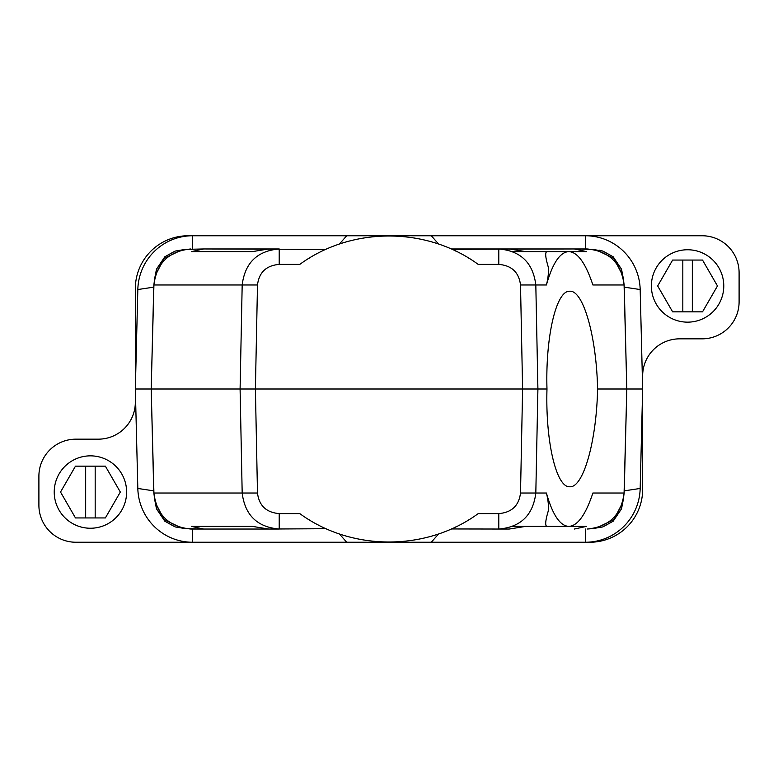 <?xml version="1.0" encoding="UTF-8"?>
<svg xmlns="http://www.w3.org/2000/svg" width="778" height="778" viewBox="0 0 778 778"><rect width="100%" height="100%" fill="white"/><g stroke="black" fill="none" stroke-linecap="round" stroke-linejoin="round"><path stroke-width="1.17" d="M154.501 498.64L153.918 493.019C156.592 514.929 168.923 526.939 190.902 529.04L279.214 529.04L203.632 529.04L191.534 526.395L252.422 526.395L268.76 529.04L326.011 528.709M105.37 466.158L120.327 492.046L105.37 517.944L75.476 517.944L60.528 492.046L75.476 466.158L105.37 466.158M640.177 289.542L642.657 389L640.177 488.458A55.189 54.771 -91.1 0 1 585.435 542.247L589.812 542.247A52.846 52.846 0 0 0 642.657 489.411L642.657 375.832A36.994 36.994 0 0 1 679.651 338.838L702.106 338.838A36.994 36.994 0 0 0 739.1 301.854L739.1 272.738A36.994 36.994 0 0 0 702.106 235.753L585.435 235.753A55.189 54.771 -88.9 0 1 640.177 289.542L624.257 287.15L626.698 384.954M624.034 494.195A39.095 38.793 -91.1 0 0 624.257 490.85L626.698 393.046M252.422 251.605L191.534 251.605L252.422 251.605L268.76 248.96L279.214 248.96L279.214 264.403C266.309 265.473 259.064 272.339 257.489 284.981L255.398 389L151.195 389L153.918 493.019L242.182 493.019C244.924 515.153 257.275 527.163 279.214 529.04L279.214 513.597C266.309 512.527 259.064 505.661 257.489 493.019L255.398 389L537.909 389L535.818 493.019L546.419 493.019C552.584 514.851 560.053 525.977 568.815 526.395C577.597 525.977 585.62 514.851 592.894 493.019L624.082 493.019L626.805 389L597.592 389C596.551 441.262 583.315 487.855 569.817 486.765C556.26 487.855 545.378 441.262 546.983 389L537.909 389L535.818 284.981C533.076 262.847 520.725 250.837 498.786 248.96L498.786 264.403C511.691 265.473 518.936 272.339 520.511 284.981L546.419 284.981C552.584 263.149 560.053 252.023 568.815 251.605C577.597 252.023 585.62 263.149 592.894 284.981L624.082 284.981L626.805 389L642.657 389M151.302 384.954L153.743 287.15A39.095 38.793 -91.1 0 1 153.966 283.805M339.451 534.019L346.725 542.247L585.435 542.247L585.484 529.04M346.725 542.247L75.894 542.247A36.994 36.994 0 0 1 38.9 505.262L38.9 476.146A36.994 36.994 0 0 1 75.894 439.162L98.349 439.162A36.994 36.994 0 0 0 135.343 402.168L135.343 288.589A52.846 52.846 0 0 1 188.188 235.753L346.725 235.753L339.451 243.981M692.332 260.056L692.332 311.842L682.821 311.842L682.821 260.056L702.524 260.056L717.472 285.954L702.524 311.842L692.332 311.842M153.743 287.15L137.823 289.542L135.343 389L151.195 389L153.918 284.981L242.182 284.981C244.924 262.847 257.275 250.837 279.214 248.96L203.632 248.96L325.826 249.378M135.343 389L137.823 488.458A55.189 54.771 -88.9 0 0 192.565 542.247L192.516 529.04M153.966 494.195A39.095 38.793 -88.9 0 1 153.743 490.85L151.302 393.046M431.275 542.247L438.549 534.019M191.534 251.605L203.632 248.96L185.271 249.388M546.419 284.981C548.189 277.843 548.801 271.853 548.266 267.01C545.261 256.915 544.901 251.771 547.197 251.605L525.578 251.605L509.24 248.96L451.25 248.96L587.098 248.96C609.077 251.061 621.408 263.071 624.082 284.981L623.499 279.36M512.576 251.605L586.466 251.605L574.368 248.96L451.989 249.291M454.877 250.633L456.394 251.362M467.986 257.674L468.696 258.101M475.358 262.4L478.217 264.403C426.558 226.544 351.442 226.544 299.783 264.403L279.214 264.403M622.439 502.987L613.92 519.578L597.115 527.659M438.549 243.981L431.275 235.753L346.725 235.753M592.729 528.612L587.098 529.04C609.077 526.939 621.408 514.929 624.082 493.019L623.499 498.64M520.511 284.981L522.602 389L520.511 493.019L535.818 493.019C533.076 515.153 520.725 527.163 498.786 529.04L451.454 528.952M451.483 528.933L452.174 528.622M454.352 527.62L454.955 527.338M455.49 527.076L456.394 526.638M467.986 520.326L469.552 519.373M520.511 493.019C518.936 505.661 511.691 512.527 498.786 513.597L478.217 513.597C426.558 551.456 351.442 551.456 299.783 513.597L302.243 515.328M319.223 525.442L318.474 525.062M310.014 520.326L309.304 519.899M546.419 493.019C548.189 500.157 548.801 506.147 548.266 510.99C545.261 521.085 544.901 526.229 547.197 526.395L525.578 526.395L509.24 529.04L498.786 529.04L498.786 513.597M592.729 249.388L574.368 248.96M622.439 275.013L613.92 258.422L597.115 250.341M431.275 235.753L585.435 235.753L585.484 248.96M155.561 275.013L164.08 258.422L180.885 250.341M624.034 283.805A39.095 38.793 -88.9 0 1 624.257 287.15M154.501 279.36L153.918 284.981C156.592 263.071 168.923 251.061 190.902 248.96M155.561 502.987L164.08 519.578L180.885 527.659M512.576 526.395L586.466 526.395L574.368 529.04M310.014 257.674L308.448 258.627M203.632 529.04L185.271 528.612M546.983 389C545.378 336.738 556.26 290.145 569.817 291.235C583.315 290.145 596.551 336.738 597.592 389M95.179 466.158L95.179 517.944M191.534 526.395L252.422 526.395M682.821 311.842L672.63 311.842L657.673 285.954L672.63 260.056L682.821 260.056M137.823 289.542A55.189 54.771 -91.1 0 1 192.565 235.753L192.516 248.96M723.773 285.954A36.196 36.196 0 0 0 687.577 249.757A36.196 36.196 0 0 0 651.38 285.954A36.196 36.196 0 0 0 687.577 322.15A36.196 36.196 0 0 0 723.773 285.954M126.619 492.046A36.196 36.196 0 0 0 90.423 455.85A36.196 36.196 0 0 0 54.227 492.046A36.196 36.196 0 0 0 90.423 528.243A36.196 36.196 0 0 0 126.619 492.046M85.668 517.944L85.668 466.158M624.257 490.85L640.177 488.458M257.489 493.019L242.182 493.019L240.091 389L242.182 284.981L257.489 284.981M153.743 490.85L137.823 488.458M498.786 264.403L478.217 264.403M279.214 513.597L299.783 513.597M593.478 528.486L602.95 526.891L613.152 521.241L621.515 508.802L623.363 499.379M593.478 249.514L602.95 251.109L613.152 256.759L621.515 269.198L623.363 278.621L621.515 269.198L613.152 256.759L602.95 251.109L599.177 250.146M184.522 528.486L175.05 526.891L164.848 521.241L156.485 508.802L154.637 499.379M184.522 249.514L175.05 251.109L164.848 256.759L156.485 269.198L154.637 278.621"/></g></svg>
